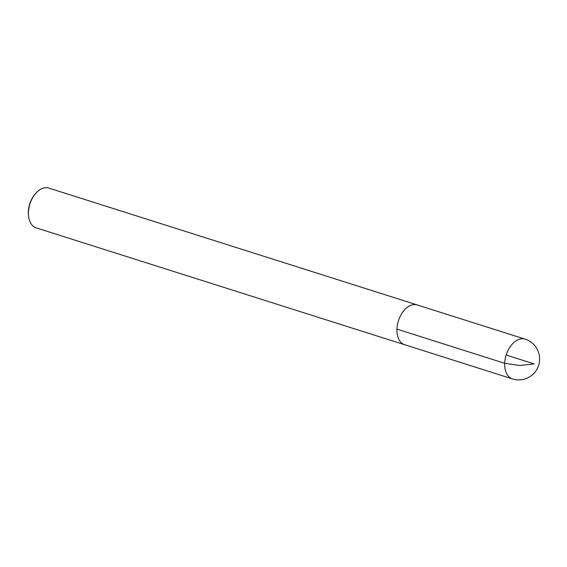 <?xml version="1.0" encoding="UTF-8"?>
<svg xmlns="http://www.w3.org/2000/svg" width="567" height="567" viewBox="0 0 567 567"><rect width="100%" height="100%" fill="white"/><g stroke="black" fill="none" stroke-linecap="round" stroke-linejoin="round"><path stroke-width="0.85" d="M417.737 305.103A20.873 13.218 107.6 0 0 417.305 304.954A20.873 13.218 107.6 0 0 396.921 329.115A20.873 13.218 107.6 0 0 404.682 344.743A20.859 13.211 -72.4 0 1 396.928 329.115A20.859 13.211 -72.4 0 1 417.298 304.968L525.063 339.13A20.873 13.218 107.6 0 0 504.687 363.291A20.873 13.218 107.6 0 0 512.448 378.919A20.873 20.873 0 0 0 538.65 365.339A20.873 20.873 0 0 0 525.063 339.13M417.305 304.954L48.819 188.081A20.873 13.218 107.6 0 0 35.82 193.276L35.26 193.9A19.533 12.375 107.6 0 0 28.35 211.654A19.533 12.375 107.6 0 0 28.478 215.297L28.57 216.133A20.873 13.218 107.6 0 0 36.196 227.87L404.682 344.743A20.873 13.218 107.6 0 0 405.129 344.871M35.82 193.276A20.873 13.218 107.6 0 0 28.435 212.242A20.873 13.218 107.6 0 0 28.57 216.133M506.154 355.027L534.149 363.908L519.691 365.495L504.687 363.291L396.928 329.115M404.689 344.729L512.448 378.919"/></g></svg>
